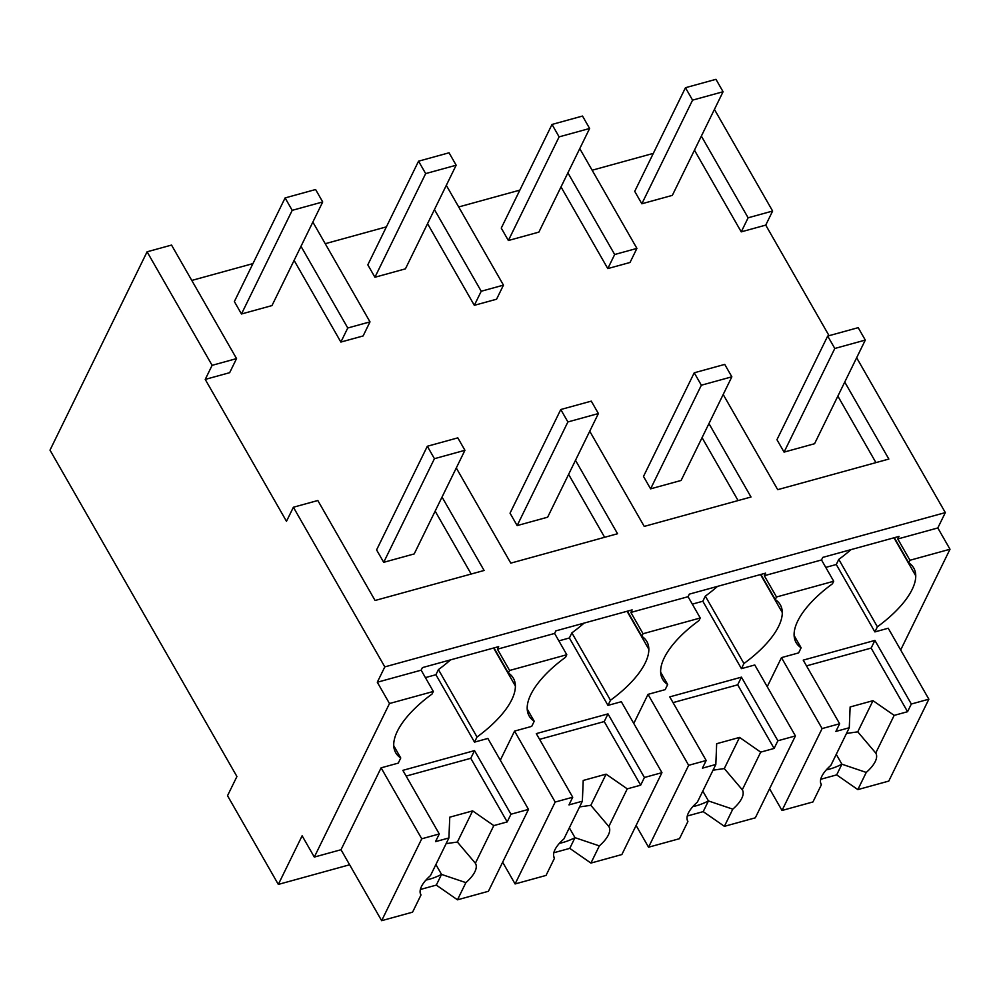 <?xml version="1.0" encoding="UTF-8"?>
<svg xmlns="http://www.w3.org/2000/svg" width="1000" height="1000" viewBox="0 0 1000 1000"><rect width="100%" height="100%" fill="white"/><g stroke="black" fill="none" stroke-linecap="round" stroke-linejoin="round"><path stroke-width="1.5" d="M714.425 109.412L772.625 211.038L765.738 225.113L829.05 335.675M856.65 357.75L945.325 512.6L937.812 527.95L950 549.237L909.963 560.262L897.775 538.975L899.025 536.413L822.763 557.4L821.513 559.963L764.312 575.712L765.575 573.15L689.312 594.138L688.062 596.7L657.55 605.1L630.862 612.438L632.112 609.888L555.85 630.875L554.6 633.438L524.1 641.838L497.413 649.175L498.663 646.625L422.4 667.613L421.15 670.175L377.3 682.237L389.487 703.525L314.312 857.075L302.125 835.788L278.325 884.412L227.525 795.713L236.925 776.525L50 450.138L147.088 251.8L212.113 365.337L205.225 379.412L286.488 521.312L293.387 507.238L384.812 666.888L377.3 682.237M900.675 649.975L950 549.237M772.625 211.038L748.125 217.787L701.35 136.113M765.738 225.113L741.237 231.863L748.125 217.787M347.762 327.987L370 321.875L363.113 335.95L340.875 342.062L347.762 327.987L300.988 246.312M294.1 260.387L340.875 342.062M191.775 280.438L252.95 263.6M147.088 251.8L171.537 245.075L236.55 358.6L229.662 372.675L205.225 379.412M471.175 574.038L435.15 511.125M604.637 537.3L568.612 474.387M738.088 500.562L702.062 437.65M837.862 396.138L875.925 462.612M741.237 231.863L694.463 150.188M653.312 153.387L592.15 170.225M636.912 248.4L630.025 262.475L607.788 268.587L614.675 254.513L636.912 248.4L579.763 148.613M561.013 186.925L607.788 268.587M519.862 190.125L458.688 206.962M446.312 185.338L503.462 285.138L496.575 299.212L474.325 305.325L481.225 291.25L434.45 209.575M427.55 223.65L474.325 305.325M386.4 226.863L325.238 243.7M293.387 507.238L317.825 500.513L375.075 600.487L484.1 570.475L442.038 497.05M945.325 512.6L384.812 666.888M844.75 382.062L888.85 459.062L777.7 489.663L723.188 394.487M589.738 431.225L644.237 526.4L751 497.013L708.95 423.575M456.287 467.962L510.788 563.138L617.55 533.737L575.5 460.312M937.812 527.95L897.775 538.975M909.963 560.262L908.713 562.812L894.325 537.7M850.95 549.65A81.538 34.013 150.2 0 1 838.787 559.388L877.387 626.788A81.538 34.013 150.2 0 0 915.75 575.812A81.5 34 150.2 0 0 913.763 568.062A81.5 34 150.2 0 0 908.713 562.812M877.387 626.788L874.887 631.912L888.225 628.237L928.863 699.188L911.325 704.025L874.9 640.413L803.213 660.138L839.638 723.75L822.1 728.575L782.013 810.475L769.562 788.725M349.625 864.775L278.325 884.412M821.513 559.963L833.7 581.25L832.45 583.812A81.5 34 150.2 0 0 808.512 605.337A81.538 34.013 150.2 0 0 796.087 642.537A81.538 34.013 150.2 0 0 801.125 647.788L798.625 652.9L781.462 657.625L822.1 728.575M833.7 581.25L776.513 596.987L764.312 575.712M838.787 559.388L836.275 564.5L874.887 631.912M567.9 172.838L614.675 254.513M767.225 686.712L781.462 657.625M776.513 596.987L775.25 599.55A81.5 34 150.2 0 1 780.3 604.8A81.5 34 150.2 0 1 782.288 612.55A81.538 34.013 150.2 0 1 743.938 663.525L741.425 668.65L754.775 664.975L795.413 735.925L777.875 740.763L741.438 677.15L669.75 696.875L706.188 760.487L688.65 765.312L648.55 847.212L636.1 825.462M794.112 635.538L801.125 647.788M389.487 703.525L433.338 691.462L432.088 694.013A81.5 34 150.2 0 0 408.137 715.55A81.538 34.013 150.2 0 0 395.712 752.75A81.538 34.013 150.2 0 0 400.763 758L398.263 763.112L381.1 767.837L341.012 849.725L314.312 857.075M433.338 691.462L421.15 670.175M236.55 358.6L212.113 365.337M393.75 745.738L400.763 758M554.6 633.438L566.788 654.725L536.287 663.125L509.6 670.462L497.413 649.175M509.6 670.462L508.35 673.025L493.963 647.913M450.575 659.85A81.538 34.013 150.2 0 1 438.425 669.6L435.913 674.712L474.513 742.125L487.863 738.45L528.5 809.4L510.962 814.225L474.525 750.612L402.85 770.35L439.275 833.962L421.737 838.787L381.65 920.675L341.012 849.725M438.425 669.6L477.025 737A81.538 34.013 150.2 0 0 515.388 686.025A81.5 34 150.2 0 0 513.387 678.263A81.5 34 150.2 0 0 508.35 673.025M477.025 737L474.513 742.125M500.312 760.188L514.55 731.1L531.712 726.375L534.225 721.263A81.538 34.013 150.2 0 1 529.175 716.012A81.538 34.013 150.2 0 1 541.6 678.812A81.5 34 150.2 0 1 565.538 657.275L566.788 654.725M370 321.875L312.85 222.075M503.462 285.138L481.225 291.25M760.875 574.438L775.25 599.55M717.487 586.388A81.538 34.013 150.2 0 1 705.325 596.125L743.938 663.525M705.325 596.125L702.825 601.237L741.425 668.65M688.062 596.7L700.25 617.987L699 620.55A81.5 34 150.2 0 0 675.05 642.075A81.538 34.013 150.2 0 0 662.625 679.275A81.538 34.013 150.2 0 0 667.675 684.525L665.175 689.638L648.012 694.362L688.65 765.312M700.25 617.987L643.05 633.725L630.862 612.438M633.775 723.45L648.012 694.362M643.05 633.725L641.8 636.287A81.5 34 150.2 0 1 646.85 641.538A81.5 34 150.2 0 1 648.838 649.287A81.538 34.013 150.2 0 1 610.475 700.263L607.975 705.387L621.325 701.712L661.95 772.663L644.412 777.487L607.987 713.888L536.3 733.612L572.725 797.225L555.188 802.05L515.1 883.95L502.65 862.2M660.662 672.275L667.675 684.525M627.413 611.175L641.8 636.287M584.038 623.125A81.538 34.013 150.2 0 1 571.875 632.863L610.475 700.263M571.875 632.863L569.375 637.975L607.975 705.387M527.2 709.013L534.225 721.263M839.638 723.75L835.888 731.425L849.275 727.738L830.85 765.387A31.488 13.137 150.2 0 0 821.225 784.562A31.488 13.137 150.2 0 0 821.363 784.775L812.95 801.95L782.013 810.475M825.775 567.4L836.275 564.5M928.863 699.188L888.775 781.087L857.837 789.6L836.675 774.887L820.738 779.275M821.363 784.775L820.525 782.487M849.275 727.738L850.125 706.975L873 700.675L894.175 715.387L907.562 711.7L871.137 648.088L806.5 665.875M871.137 648.088L874.9 640.413M907.562 711.7L911.325 704.025M857.837 789.6L866.25 772.425A31.488 13.137 150.2 0 0 875.875 753.263A31.488 13.137 150.2 0 0 875.738 753.037L894.175 715.387M866.25 772.425L841.9 764.2L836.675 774.887M841.912 764.2A31.475 13.125 -29.8 0 1 826.312 769.862M857.738 731.85L846.488 733.45M875.738 753.037L857.75 731.838L873 700.675M706.188 760.487L702.425 768.162L715.825 764.475L697.387 802.125A31.488 13.137 150.2 0 0 687.763 821.287A31.488 13.137 150.2 0 0 687.9 821.513L679.488 838.688L648.55 847.212M692.312 604.138L702.825 601.237M795.413 735.925L755.325 817.825L724.388 826.338L703.213 811.625L687.275 816.012M687.9 821.513L687.062 819.212M715.825 764.475L716.675 743.713L739.55 737.412L760.713 752.125L774.112 748.438L737.688 684.825L673.037 702.613M737.688 684.825L741.438 677.15M774.112 748.438L777.875 740.763M724.388 826.338L732.788 809.163A31.488 13.137 150.2 0 0 742.412 789.987A31.488 13.137 150.2 0 0 742.288 789.775L760.713 752.125M732.788 809.163L708.45 800.938A31.475 13.125 -29.8 0 1 692.85 806.6M703.213 811.625L708.45 800.925L702.8 791.075M742.288 789.775L724.3 768.575L713.025 770.188M724.3 768.575L739.55 737.412M514.55 731.1L555.188 802.05M572.725 797.225L568.975 804.9L582.362 801.213L563.938 838.863A31.488 13.137 150.2 0 0 554.312 858.025A31.488 13.137 150.2 0 0 554.45 858.25L546.038 875.425L515.1 883.95M558.862 640.875L569.375 637.975M661.95 772.663L621.862 854.55L590.925 863.075L569.763 848.363L553.825 852.75M554.45 858.25L553.612 855.95M582.362 801.213L583.212 780.45L606.1 774.15L627.263 788.863L640.662 785.175L604.225 721.562L539.587 739.35M604.225 721.562L607.987 713.888M640.662 785.175L644.412 777.487M590.925 863.075L599.338 845.888A31.488 13.137 150.2 0 0 608.962 826.725A31.488 13.137 150.2 0 0 608.825 826.513L627.263 788.863M599.338 845.888L575 837.675A31.475 13.125 -29.8 0 1 559.4 843.325M569.763 848.363L575 837.663L569.35 827.812M608.825 826.513L590.837 805.312L579.575 806.925M590.837 805.312L606.1 774.15M381.1 767.837L421.737 838.787M439.275 833.962L435.513 841.637L448.913 837.95L430.475 875.6A31.488 13.137 150.2 0 0 420.85 894.762A31.488 13.137 150.2 0 0 420.988 894.987L412.575 912.163L381.65 920.675M425.4 677.613L435.913 674.712M528.5 809.4L488.413 891.287L457.475 899.812L436.312 885.1L420.363 889.488M420.988 894.987L420.163 892.688M448.913 837.95L449.762 817.188L472.638 810.888L493.8 825.6L507.2 821.912L470.775 758.3L406.125 776.087M470.775 758.3L474.525 750.612M507.2 821.912L510.962 814.225M457.475 899.812L465.887 882.625A31.488 13.137 150.2 0 0 475.513 863.462A31.488 13.137 150.2 0 0 475.375 863.25L493.8 825.6M465.887 882.625L441.538 874.412M436.312 885.1L441.538 874.4A31.475 13.125 -29.8 0 1 425.95 880.062M475.375 863.25L457.388 842.038L446.112 843.662M457.388 842.038L472.638 810.888M692.575 100.138L723.075 91.737L715.962 79.325L685.462 87.713L634.725 191.363L641.838 203.775L692.575 100.138L685.462 87.713M723.075 91.737L672.337 195.375L641.838 203.775M559.113 136.875L589.625 128.475L582.513 116.05L552.013 124.45L501.262 228.1L508.375 240.512L559.113 136.875L552.013 124.45M589.625 128.475L538.888 232.113L508.375 240.512M425.662 173.6L456.163 165.212L449.05 152.787L418.55 161.188L367.812 264.837L374.925 277.25L425.662 173.6L418.55 161.188M456.163 165.212L405.425 268.85L374.925 277.25M292.213 210.338L322.713 201.95L315.6 189.525L285.1 197.925L234.363 301.562L241.462 313.988L292.213 210.338L285.1 197.925M322.713 201.95L271.975 305.587L241.462 313.988M834.8 348.475L865.3 340.075L858.188 327.663L827.688 336.062L776.95 439.7L784.062 452.113L834.8 348.475L827.688 336.062M865.3 340.075L814.562 443.725L784.062 452.113M701.35 385.213L731.85 376.812L724.737 364.4L694.237 372.788L643.487 476.438L650.6 488.85L701.35 385.213L694.237 372.788M731.85 376.812L681.112 480.45L650.6 488.85M567.888 421.95L598.387 413.55L591.287 401.138L560.775 409.525L510.037 513.175L517.15 525.588L567.888 421.95L560.775 409.525M598.387 413.55L547.65 517.188L517.15 525.588M434.438 458.688L464.938 450.288L457.825 437.863L427.325 446.262L376.587 549.913L383.7 562.325L434.438 458.688L427.325 446.262M464.938 450.288L414.2 553.925L383.7 562.325M893.975 537.8L915.75 575.812M493.612 648.012L515.388 686.025M760.525 574.538L782.288 612.55M627.062 611.275L648.838 649.287M836.263 754.338L841.9 764.2M435.887 864.55L441.538 874.4"/></g></svg>
